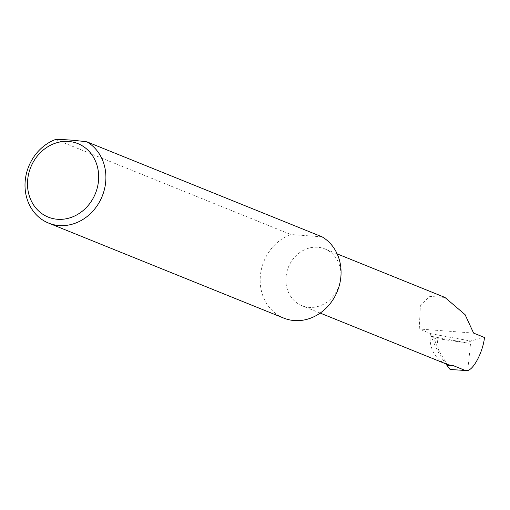 <?xml version="1.0" encoding="UTF-8"?>
<svg xmlns="http://www.w3.org/2000/svg" width="510" height="510" viewBox="0 0 510 510"><rect width="100%" height="100%" fill="white"/><g stroke="black" fill="none" stroke-linecap="round" stroke-linejoin="round"><path stroke-width="0.38" stroke-dasharray="2.55 1.91" d="M444.943 297.426L429.834 296.457L420.367 305.19L419.258 329.014L430.427 333.527L431.473 336.345L468.856 343.224L433.895 338.136L438.645 350.268L437.051 338.729M340.578 279.346A30.625 26.96 -68 0 0 324.876 248.918A30.625 26.96 -68 0 0 286.237 275.266A30.625 26.96 -68 0 0 301.933 305.7A30.625 26.96 -68 0 0 340.578 279.346M283.751 318.1A45.033 39.652 112 0 1 260.661 273.347A45.033 39.652 112 0 1 290.751 234.492L55.584 139.479M449.954 369.297L438.645 350.268M430.51 333.636L469.487 340.814L468.856 343.224M469.487 340.814L470.787 340.897L467.791 370.521M431.473 336.345L433.895 338.136M473.599 333.094L419.258 329.014M484.5 337.499L470.787 340.897M322.071 236.844L290.751 234.492M430.427 333.527A30.625 26.96 -68 0 0 445.804 363.828C439.072 354.686 433.94 344.581 430.427 333.527M337.161 253.878L324.876 248.918M320.197 313.083L301.933 305.7"/><path stroke-width="0.76" d="M453.313 365.632L447.168 365.632L445.804 363.828A30.625 26.96 -68 0 0 446.122 363.961A30.625 26.96 -68 0 0 453.313 365.632L465.33 370.489L467.791 370.521C474.236 368.717 482.995 351.409 484.5 337.499L473.599 333.094L465.094 314.67L444.943 297.426L337.161 253.878M98.245 183.013A39.627 34.89 -68 0 0 68.62 141.461A39.627 34.89 -68 0 0 27.922 177.729A39.627 34.89 -68 0 0 57.541 219.281A39.627 34.89 -68 0 0 98.245 183.013M86.904 141.831A45.033 39.652 112 0 1 105.411 184.333A45.033 39.652 112 0 1 48.584 223.087A45.033 39.652 112 0 1 25.5 178.328A45.033 39.652 112 0 1 55.584 139.479C63.928 139.421 74.371 140.205 86.904 141.831L322.071 236.844A45.033 39.652 112 0 1 340.578 279.346A45.033 39.652 112 0 1 283.751 318.1L48.584 223.087M465.33 370.489L450.088 369.476L446.977 365.377L450.088 369.476M446.122 363.961L320.197 313.083"/></g></svg>
